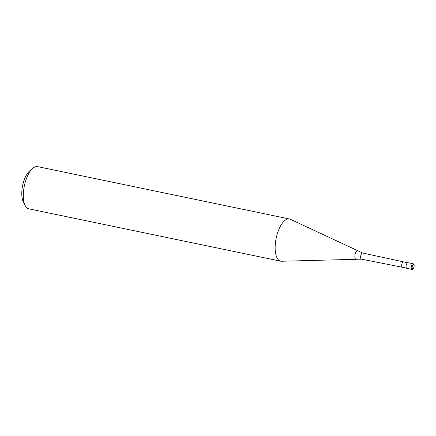 <?xml version="1.0" encoding="UTF-8"?>
<svg xmlns="http://www.w3.org/2000/svg" width="436" height="436" viewBox="0 0 436 436"><rect width="100%" height="100%" fill="white"/><g stroke="black" fill="none" stroke-linecap="round" stroke-linejoin="round"><path stroke-width="0.65" d="M413.083 263.758L407.971 262.695A2.872 1.204 101.7 0 0 407.464 262.821A2.872 1.204 101.7 0 0 406.112 265.829A2.872 1.204 101.7 0 0 406.804 268.32L411.911 269.383C412.865 269.546 413.568 269.17 414.2 265.933C414.189 264.674 413.819 263.949 413.083 263.758A2.872 1.204 101.7 0 0 412.57 263.884A2.872 1.204 101.7 0 0 411.181 267.448A2.872 1.204 101.7 0 0 411.911 269.383M356.97 250.918A4.376 1.837 101.7 0 0 354.855 256.341A4.376 1.837 101.7 0 0 356.147 259.3A4.376 1.837 101.7 0 0 356.354 259.273L361.411 259.148A3.134 1.313 101.7 0 0 361.417 259.148A3.134 1.313 101.7 0 1 360.616 257.038A3.134 1.313 101.7 0 1 362.131 253.158A3.134 1.313 101.7 0 1 362.687 253.016A3.134 1.313 101.7 0 0 362.687 253.016L358.098 250.891A4.376 1.837 101.7 0 0 357.918 250.776A4.376 1.837 101.7 0 0 356.97 250.918M357.918 250.776L290.256 219.248A21.555 9.042 101.7 0 0 289.406 218.965A21.555 9.042 101.7 0 0 285.58 219.935A21.555 9.042 101.7 0 0 275.47 242.492A21.555 9.042 101.7 0 0 280.631 261.169A21.555 9.042 101.7 0 0 281.525 261.251L356.147 259.3M289.406 218.965L37.583 166.617A21.555 9.042 101.7 0 0 33.757 167.588A21.555 9.042 101.7 0 0 32.994 168.154A21.555 9.042 101.7 0 0 24.345 185.878A21.555 9.042 101.7 0 0 25.217 205.585A21.555 9.042 101.7 0 0 28.809 208.822L280.631 261.169M32.994 168.154L29.839 170.754A17.963 7.532 101.7 0 0 22.628 185.523A17.963 7.532 101.7 0 0 23.353 201.944L25.217 205.585M413.077 268.718A2.153 0.905 101.7 0 0 414.118 266.042A2.153 0.905 101.7 0 0 413.192 264.69A2.153 0.905 101.7 0 0 412.145 267.361A2.153 0.905 101.7 0 0 413.077 268.718M403.48 261.905A2.73 1.145 101.7 0 0 403.474 261.905A2.73 1.145 101.7 0 0 402.989 262.031A2.73 1.145 101.7 0 0 401.709 264.886A2.73 1.145 101.7 0 0 402.363 267.252A2.73 1.145 101.7 0 0 402.368 267.252L361.417 259.148M362.692 253.016L407.573 262.755M402.363 267.252L406.461 268.102"/></g></svg>
